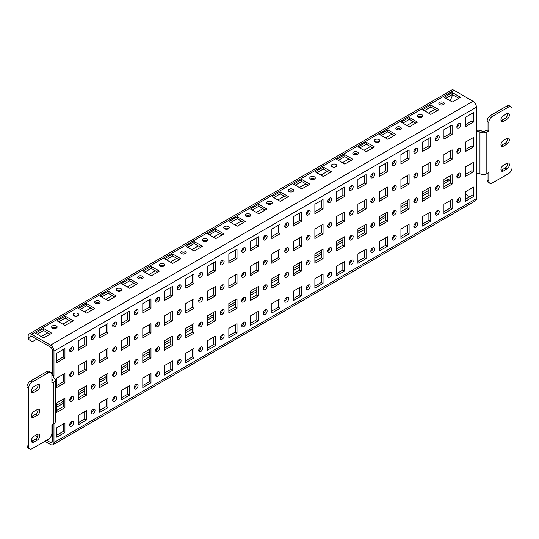 <?xml version="1.0" encoding="UTF-8"?>
<svg xmlns="http://www.w3.org/2000/svg" width="539" height="539" viewBox="0 0 539 539"><rect width="100%" height="100%" fill="white"/><g stroke="black" fill="none" stroke-linecap="round" stroke-linejoin="round"><path stroke-width="0.81" d="M52.249 425.365A2.735 1.583 180 0 1 51.899 425.042M443.516 102.37A2.735 1.583 0 0 0 440.531 102.026A2.735 1.583 0 0 0 438.847 103.481A2.735 1.583 0 0 0 439.649 104.6A2.735 1.583 0 0 0 442.627 104.943A2.735 1.583 0 0 0 444.318 103.481A2.735 1.583 0 0 0 443.516 102.37M439.453 104.478A2.735 1.583 180 0 1 443.516 104.35A2.735 1.583 180 0 1 443.712 104.478M422.01 114.787A2.735 1.583 0 0 0 419.025 114.443A2.735 1.583 0 0 0 417.334 115.905A2.735 1.583 0 0 0 418.136 117.024A2.735 1.583 0 0 0 421.121 117.361A2.735 1.583 0 0 0 422.812 115.905A2.735 1.583 0 0 0 422.01 114.787M417.941 116.896A2.735 1.583 180 0 1 422.01 116.774A2.735 1.583 180 0 1 422.199 116.896M400.497 127.204A2.735 1.583 0 0 0 397.512 126.86A2.735 1.583 0 0 0 395.821 128.322A2.735 1.583 0 0 0 396.623 129.441A2.735 1.583 0 0 0 399.608 129.784A2.735 1.583 0 0 0 401.299 128.322A2.735 1.583 0 0 0 400.497 127.204M396.434 129.313A2.735 1.583 180 0 1 400.497 129.192A2.735 1.583 180 0 1 400.693 129.313M378.984 139.621A2.735 1.583 0 0 0 376.006 139.278A2.735 1.583 0 0 0 374.315 140.74A2.735 1.583 0 0 0 375.117 141.858A2.735 1.583 0 0 0 378.102 142.202A2.735 1.583 0 0 0 379.786 140.74A2.735 1.583 0 0 0 378.984 139.621M374.922 141.737A2.735 1.583 180 0 1 378.984 141.609A2.735 1.583 180 0 1 379.18 141.737M357.478 152.045A2.735 1.583 0 0 0 354.494 151.702A2.735 1.583 0 0 0 352.802 153.157A2.735 1.583 0 0 0 353.604 154.275A2.735 1.583 0 0 0 356.589 154.619A2.735 1.583 0 0 0 358.28 153.157A2.735 1.583 0 0 0 357.478 152.045M353.409 154.154A2.735 1.583 180 0 1 357.478 154.026A2.735 1.583 180 0 1 357.674 154.154M335.965 164.462A2.735 1.583 0 0 0 332.981 164.119A2.735 1.583 0 0 0 331.296 165.581A2.735 1.583 0 0 0 332.098 166.699A2.735 1.583 0 0 0 335.076 167.036A2.735 1.583 0 0 0 336.767 165.581A2.735 1.583 0 0 0 335.965 164.462M331.903 166.571A2.735 1.583 180 0 1 335.965 166.45A2.735 1.583 180 0 1 336.161 166.571M314.459 176.88A2.735 1.583 0 0 0 311.475 176.536A2.735 1.583 0 0 0 309.784 177.998A2.735 1.583 0 0 0 310.585 179.116A2.735 1.583 0 0 0 313.57 179.46A2.735 1.583 0 0 0 315.261 177.998A2.735 1.583 0 0 0 314.459 176.88M310.39 178.988A2.735 1.583 180 0 1 314.459 178.867A2.735 1.583 180 0 1 314.648 178.988M292.947 189.297A2.735 1.583 0 0 0 289.962 188.953A2.735 1.583 0 0 0 288.271 190.415A2.735 1.583 0 0 0 289.072 191.534A2.735 1.583 0 0 0 292.057 191.877A2.735 1.583 0 0 0 293.748 190.415A2.735 1.583 0 0 0 292.947 189.297M288.884 191.412A2.735 1.583 180 0 1 292.947 191.284A2.735 1.583 180 0 1 293.142 191.412M271.434 201.714A2.735 1.583 0 0 0 268.449 201.377A2.735 1.583 0 0 0 266.765 202.832A2.735 1.583 0 0 0 267.566 203.951A2.735 1.583 0 0 0 270.551 204.294A2.735 1.583 0 0 0 272.235 202.832A2.735 1.583 0 0 0 271.434 201.714M267.371 203.83A2.735 1.583 180 0 1 271.434 203.702A2.735 1.583 180 0 1 271.629 203.83M56.332 325.906A2.735 1.583 0 0 0 53.348 325.563A2.735 1.583 0 0 0 51.656 327.025A2.735 1.583 0 0 0 52.458 328.143A2.735 1.583 0 0 0 55.443 328.487A2.735 1.583 0 0 0 57.134 327.025A2.735 1.583 0 0 0 56.332 325.906M52.27 328.015A2.735 1.583 180 0 1 56.332 327.894A2.735 1.583 180 0 1 56.528 328.015M77.845 313.489A2.735 1.583 0 0 0 74.86 313.146A2.735 1.583 0 0 0 73.169 314.608A2.735 1.583 0 0 0 73.971 315.719A2.735 1.583 0 0 0 76.956 316.063A2.735 1.583 0 0 0 78.647 314.608A2.735 1.583 0 0 0 77.845 313.489M73.776 315.598A2.735 1.583 180 0 1 77.845 315.477A2.735 1.583 180 0 1 78.034 315.598M99.351 301.065A2.735 1.583 0 0 0 96.373 300.728A2.735 1.583 0 0 0 94.682 302.184A2.735 1.583 0 0 0 95.484 303.302A2.735 1.583 0 0 0 98.469 303.646A2.735 1.583 0 0 0 100.153 302.184A2.735 1.583 0 0 0 99.351 301.065M95.288 303.181A2.735 1.583 180 0 1 99.351 303.053A2.735 1.583 180 0 1 99.547 303.181M120.864 288.648A2.735 1.583 0 0 0 117.879 288.304A2.735 1.583 0 0 0 116.188 289.766A2.735 1.583 0 0 0 116.99 290.885A2.735 1.583 0 0 0 119.975 291.228A2.735 1.583 0 0 0 121.666 289.766A2.735 1.583 0 0 0 120.864 288.648M116.801 290.764A2.735 1.583 180 0 1 120.864 290.636A2.735 1.583 180 0 1 121.059 290.764M142.377 276.231A2.735 1.583 0 0 0 139.392 275.887A2.735 1.583 0 0 0 137.701 277.349A2.735 1.583 0 0 0 138.503 278.468A2.735 1.583 0 0 0 141.487 278.811A2.735 1.583 0 0 0 143.179 277.349A2.735 1.583 0 0 0 142.377 276.231M138.307 278.34A2.735 1.583 180 0 1 142.377 278.218A2.735 1.583 180 0 1 142.565 278.34M163.883 263.814A2.735 1.583 0 0 0 160.898 263.47A2.735 1.583 0 0 0 159.214 264.932A2.735 1.583 0 0 0 160.016 266.044A2.735 1.583 0 0 0 162.994 266.387A2.735 1.583 0 0 0 164.685 264.932A2.735 1.583 0 0 0 163.883 263.814M159.82 265.922A2.735 1.583 180 0 1 163.883 265.801A2.735 1.583 180 0 1 164.078 265.922M185.396 251.39A2.735 1.583 0 0 0 182.411 251.053A2.735 1.583 0 0 0 180.72 252.508A2.735 1.583 0 0 0 181.522 253.626A2.735 1.583 0 0 0 184.506 253.97A2.735 1.583 0 0 0 186.198 252.508A2.735 1.583 0 0 0 185.396 251.39M181.326 253.505A2.735 1.583 180 0 1 185.396 253.377A2.735 1.583 180 0 1 185.591 253.505M206.902 238.972A2.735 1.583 0 0 0 203.924 238.629A2.735 1.583 0 0 0 202.233 240.091A2.735 1.583 0 0 0 203.035 241.209A2.735 1.583 0 0 0 206.019 241.553A2.735 1.583 0 0 0 207.704 240.091A2.735 1.583 0 0 0 206.902 238.972M202.839 241.088A2.735 1.583 180 0 1 206.902 240.96A2.735 1.583 180 0 1 207.097 241.088M228.415 226.555A2.735 1.583 0 0 0 225.43 226.212A2.735 1.583 0 0 0 223.739 227.674A2.735 1.583 0 0 0 224.541 228.792A2.735 1.583 0 0 0 227.525 229.136A2.735 1.583 0 0 0 229.216 227.674A2.735 1.583 0 0 0 228.415 226.555M224.352 228.664A2.735 1.583 180 0 1 228.415 228.543A2.735 1.583 180 0 1 228.61 228.664M249.928 214.138A2.735 1.583 0 0 0 246.943 213.794A2.735 1.583 0 0 0 245.252 215.256A2.735 1.583 0 0 0 246.053 216.375A2.735 1.583 0 0 0 249.038 216.712A2.735 1.583 0 0 0 250.729 215.256A2.735 1.583 0 0 0 249.928 214.138M245.858 216.247A2.735 1.583 180 0 1 249.928 216.126A2.735 1.583 180 0 1 250.116 216.247M458.79 128.073A2.735 1.583 120 0 0 460.582 125.661A2.735 1.583 120 0 0 460.158 123.465A2.735 1.583 120 0 0 458.79 123.606A2.735 1.583 120 0 0 457.005 126.018A2.735 1.583 120 0 0 457.422 128.208A2.735 1.583 120 0 0 458.79 128.073M458.992 123.498A2.735 1.583 -60 0 1 457.072 127.083A2.735 1.583 -60 0 1 456.863 127.184M437.277 140.49A2.735 1.583 120 0 0 439.069 138.078A2.735 1.583 120 0 0 438.652 135.889A2.735 1.583 120 0 0 437.277 136.023A2.735 1.583 120 0 0 435.492 138.435A2.735 1.583 120 0 0 435.91 140.625A2.735 1.583 120 0 0 437.277 140.49M437.486 135.916A2.735 1.583 -60 0 1 435.559 139.5A2.735 1.583 -60 0 1 435.357 139.608M415.771 152.914A2.735 1.583 120 0 0 417.557 150.496A2.735 1.583 120 0 0 417.139 148.306A2.735 1.583 120 0 0 415.771 148.441A2.735 1.583 120 0 0 413.979 150.853A2.735 1.583 120 0 0 414.403 153.049A2.735 1.583 120 0 0 415.771 152.914M415.973 148.333A2.735 1.583 -60 0 1 414.046 151.917A2.735 1.583 -60 0 1 413.844 152.025M394.258 165.332A2.735 1.583 120 0 0 396.05 162.919A2.735 1.583 120 0 0 395.626 160.723A2.735 1.583 120 0 0 394.258 160.858A2.735 1.583 120 0 0 392.473 163.27A2.735 1.583 120 0 0 392.891 165.466A2.735 1.583 120 0 0 394.258 165.332M394.467 160.757A2.735 1.583 -60 0 1 392.54 164.334A2.735 1.583 -60 0 1 392.331 164.442M372.752 177.749A2.735 1.583 120 0 0 374.538 175.337A2.735 1.583 120 0 0 374.12 173.14A2.735 1.583 120 0 0 372.752 173.275A2.735 1.583 120 0 0 370.96 175.694A2.735 1.583 120 0 0 371.378 177.883A2.735 1.583 120 0 0 372.752 177.749M372.954 173.174A2.735 1.583 -60 0 1 371.027 176.758A2.735 1.583 -60 0 1 370.825 176.859M351.239 190.166A2.735 1.583 120 0 0 353.025 187.754A2.735 1.583 120 0 0 352.607 185.564A2.735 1.583 120 0 0 351.239 185.699A2.735 1.583 120 0 0 349.447 188.111A2.735 1.583 120 0 0 349.872 190.301A2.735 1.583 120 0 0 351.239 190.166M351.441 185.591A2.735 1.583 -60 0 1 349.521 189.176A2.735 1.583 -60 0 1 349.312 189.277M329.727 202.59A2.735 1.583 120 0 0 331.519 200.171A2.735 1.583 120 0 0 331.101 197.981A2.735 1.583 120 0 0 329.727 198.116A2.735 1.583 120 0 0 327.941 200.528A2.735 1.583 120 0 0 328.359 202.725A2.735 1.583 120 0 0 329.727 202.59M329.935 198.008A2.735 1.583 -60 0 1 328.008 201.593A2.735 1.583 -60 0 1 327.806 201.701M308.22 215.007A2.735 1.583 120 0 0 310.006 212.595A2.735 1.583 120 0 0 309.588 210.399A2.735 1.583 120 0 0 308.22 210.533A2.735 1.583 120 0 0 306.428 212.945A2.735 1.583 120 0 0 306.853 215.142A2.735 1.583 120 0 0 308.22 215.007M308.423 210.432A2.735 1.583 -60 0 1 306.496 214.01A2.735 1.583 -60 0 1 306.293 214.118M286.708 227.424A2.735 1.583 120 0 0 288.5 225.012A2.735 1.583 120 0 0 288.075 222.816A2.735 1.583 120 0 0 286.708 222.951A2.735 1.583 120 0 0 284.922 225.369A2.735 1.583 120 0 0 285.34 227.559A2.735 1.583 120 0 0 286.708 227.424M286.91 222.85A2.735 1.583 -60 0 1 284.99 226.434A2.735 1.583 -60 0 1 284.781 226.535M71.606 351.61A2.735 1.583 120 0 0 73.392 349.198A2.735 1.583 120 0 0 72.974 347.008A2.735 1.583 120 0 0 71.606 347.143A2.735 1.583 120 0 0 69.814 349.555A2.735 1.583 120 0 0 70.238 351.751A2.735 1.583 120 0 0 71.606 351.61M71.808 347.035A2.735 1.583 -60 0 1 69.881 350.619A2.735 1.583 -60 0 1 69.679 350.727M93.119 339.193A2.735 1.583 120 0 0 94.904 336.781A2.735 1.583 120 0 0 94.487 334.591A2.735 1.583 120 0 0 93.119 334.726A2.735 1.583 120 0 0 91.327 337.138A2.735 1.583 120 0 0 91.745 339.327A2.735 1.583 120 0 0 93.119 339.193M93.321 334.618A2.735 1.583 -60 0 1 91.394 338.202A2.735 1.583 -60 0 1 91.192 338.303M114.625 326.775A2.735 1.583 120 0 0 116.417 324.363A2.735 1.583 120 0 0 115.993 322.167A2.735 1.583 120 0 0 114.625 322.302A2.735 1.583 120 0 0 112.84 324.714A2.735 1.583 120 0 0 113.257 326.91A2.735 1.583 120 0 0 114.625 326.775M114.827 322.201A2.735 1.583 -60 0 1 112.907 325.785A2.735 1.583 -60 0 1 112.698 325.886M136.138 314.358A2.735 1.583 120 0 0 137.923 311.946A2.735 1.583 120 0 0 137.506 309.75A2.735 1.583 120 0 0 136.138 309.885A2.735 1.583 120 0 0 134.346 312.297A2.735 1.583 120 0 0 134.77 314.493A2.735 1.583 120 0 0 136.138 314.358M136.34 309.784A2.735 1.583 -60 0 1 134.413 313.361A2.735 1.583 -60 0 1 134.211 313.469M157.644 301.934A2.735 1.583 120 0 0 159.436 299.522A2.735 1.583 120 0 0 159.018 297.333A2.735 1.583 120 0 0 157.644 297.467A2.735 1.583 120 0 0 155.859 299.879A2.735 1.583 120 0 0 156.276 302.076A2.735 1.583 120 0 0 157.644 301.934M157.853 297.36A2.735 1.583 -60 0 1 155.926 300.944A2.735 1.583 -60 0 1 155.724 301.052M179.157 289.517A2.735 1.583 120 0 0 180.942 287.105A2.735 1.583 120 0 0 180.525 284.915A2.735 1.583 120 0 0 179.157 285.05A2.735 1.583 120 0 0 177.371 287.462A2.735 1.583 120 0 0 177.789 289.652A2.735 1.583 120 0 0 179.157 289.517M179.359 284.942A2.735 1.583 -60 0 1 177.439 288.527A2.735 1.583 -60 0 1 177.23 288.628M200.67 277.1A2.735 1.583 120 0 0 202.455 274.688A2.735 1.583 120 0 0 202.037 272.491A2.735 1.583 120 0 0 200.67 272.626A2.735 1.583 120 0 0 198.878 275.045A2.735 1.583 120 0 0 199.295 277.235A2.735 1.583 120 0 0 200.67 277.1M200.872 272.525A2.735 1.583 -60 0 1 198.945 276.109A2.735 1.583 -60 0 1 198.743 276.211M222.176 264.683A2.735 1.583 120 0 0 223.968 262.271A2.735 1.583 120 0 0 223.544 260.074A2.735 1.583 120 0 0 222.176 260.209A2.735 1.583 120 0 0 220.39 262.621A2.735 1.583 120 0 0 220.808 264.817A2.735 1.583 120 0 0 222.176 264.683M222.385 260.108A2.735 1.583 -60 0 1 220.458 263.686A2.735 1.583 -60 0 1 220.256 263.793M243.689 252.265A2.735 1.583 120 0 0 245.474 249.847A2.735 1.583 120 0 0 245.056 247.657A2.735 1.583 120 0 0 243.689 247.792A2.735 1.583 120 0 0 241.896 250.204A2.735 1.583 120 0 0 242.321 252.4A2.735 1.583 120 0 0 243.689 252.265M243.891 247.684A2.735 1.583 -60 0 1 241.964 251.268A2.735 1.583 -60 0 1 241.762 251.376M458.79 152.914A2.735 1.583 120 0 0 460.582 150.502A2.735 1.583 120 0 0 460.158 148.306A2.735 1.583 120 0 0 458.79 148.441A2.735 1.583 120 0 0 457.005 150.853A2.735 1.583 120 0 0 457.422 153.049A2.735 1.583 120 0 0 458.79 152.914M458.992 148.333A2.735 1.583 -60 0 1 457.072 151.917A2.735 1.583 -60 0 1 456.863 152.025M437.277 165.332A2.735 1.583 120 0 0 439.069 162.919A2.735 1.583 120 0 0 438.652 160.723A2.735 1.583 120 0 0 437.277 160.858A2.735 1.583 120 0 0 435.492 163.27A2.735 1.583 120 0 0 435.91 165.466A2.735 1.583 120 0 0 437.277 165.332M437.486 160.757A2.735 1.583 -60 0 1 435.559 164.334A2.735 1.583 -60 0 1 435.357 164.442M415.771 177.749A2.735 1.583 120 0 0 417.557 175.337A2.735 1.583 120 0 0 417.139 173.14A2.735 1.583 120 0 0 415.771 173.282A2.735 1.583 120 0 0 413.979 175.694A2.735 1.583 120 0 0 414.403 177.883A2.735 1.583 120 0 0 415.771 177.749M415.973 173.174A2.735 1.583 -60 0 1 414.046 176.758A2.735 1.583 -60 0 1 413.844 176.859M394.258 190.166A2.735 1.583 120 0 0 396.05 187.754A2.735 1.583 120 0 0 395.626 185.564A2.735 1.583 120 0 0 394.258 185.699A2.735 1.583 120 0 0 392.473 188.111A2.735 1.583 120 0 0 392.891 190.301A2.735 1.583 120 0 0 394.258 190.166M394.467 185.591A2.735 1.583 -60 0 1 392.54 189.176A2.735 1.583 -60 0 1 392.331 189.283M372.752 202.59A2.735 1.583 120 0 0 374.538 200.178A2.735 1.583 120 0 0 374.12 197.981A2.735 1.583 120 0 0 372.752 198.116A2.735 1.583 120 0 0 370.96 200.528A2.735 1.583 120 0 0 371.378 202.725A2.735 1.583 120 0 0 372.752 202.59M372.954 198.008A2.735 1.583 -60 0 1 371.027 201.593A2.735 1.583 -60 0 1 370.825 201.701M351.239 215.007A2.735 1.583 120 0 0 353.025 212.595A2.735 1.583 120 0 0 352.607 210.399A2.735 1.583 120 0 0 351.239 210.533A2.735 1.583 120 0 0 349.447 212.945A2.735 1.583 120 0 0 349.872 215.142A2.735 1.583 120 0 0 351.239 215.007M351.441 210.432A2.735 1.583 -60 0 1 349.521 214.01A2.735 1.583 -60 0 1 349.312 214.118M329.727 227.424A2.735 1.583 120 0 0 331.519 225.012A2.735 1.583 120 0 0 331.101 222.816A2.735 1.583 120 0 0 329.727 222.957A2.735 1.583 120 0 0 327.941 225.369A2.735 1.583 120 0 0 328.359 227.559A2.735 1.583 120 0 0 329.727 227.424M329.935 222.85A2.735 1.583 -60 0 1 328.008 226.434A2.735 1.583 -60 0 1 327.806 226.535M308.22 239.842A2.735 1.583 120 0 0 310.006 237.429A2.735 1.583 120 0 0 309.588 235.24A2.735 1.583 120 0 0 308.22 235.375A2.735 1.583 120 0 0 306.428 237.787A2.735 1.583 120 0 0 306.853 239.976A2.735 1.583 120 0 0 308.22 239.842M308.423 235.267A2.735 1.583 -60 0 1 306.496 238.851A2.735 1.583 -60 0 1 306.293 238.959M286.708 252.265A2.735 1.583 120 0 0 288.5 249.847A2.735 1.583 120 0 0 288.075 247.657A2.735 1.583 120 0 0 286.708 247.792A2.735 1.583 120 0 0 284.922 250.204A2.735 1.583 120 0 0 285.34 252.4A2.735 1.583 120 0 0 286.708 252.265M286.91 247.684A2.735 1.583 -60 0 1 284.99 251.268A2.735 1.583 -60 0 1 284.781 251.376M71.606 376.451A2.735 1.583 120 0 0 73.392 374.039A2.735 1.583 120 0 0 72.974 371.843A2.735 1.583 120 0 0 71.606 371.977A2.735 1.583 120 0 0 69.814 374.396A2.735 1.583 120 0 0 70.238 376.586A2.735 1.583 120 0 0 71.606 376.451M71.808 371.876A2.735 1.583 -60 0 1 69.881 375.461A2.735 1.583 -60 0 1 69.679 375.562M93.119 364.034A2.735 1.583 120 0 0 94.904 361.622A2.735 1.583 120 0 0 94.487 359.425A2.735 1.583 120 0 0 93.119 359.56A2.735 1.583 120 0 0 91.327 361.972A2.735 1.583 120 0 0 91.745 364.169A2.735 1.583 120 0 0 93.119 364.034M93.321 359.459A2.735 1.583 -60 0 1 91.394 363.037A2.735 1.583 -60 0 1 91.192 363.145M114.625 351.617A2.735 1.583 120 0 0 116.417 349.198A2.735 1.583 120 0 0 115.993 347.008A2.735 1.583 120 0 0 114.625 347.143A2.735 1.583 120 0 0 112.84 349.555A2.735 1.583 120 0 0 113.257 351.751A2.735 1.583 120 0 0 114.625 351.617M114.827 347.035A2.735 1.583 -60 0 1 112.907 350.619A2.735 1.583 -60 0 1 112.698 350.727M136.138 339.193A2.735 1.583 120 0 0 137.923 336.781A2.735 1.583 120 0 0 137.506 334.591A2.735 1.583 120 0 0 136.138 334.726A2.735 1.583 120 0 0 134.346 337.138A2.735 1.583 120 0 0 134.77 339.327A2.735 1.583 120 0 0 136.138 339.193M136.34 334.618A2.735 1.583 -60 0 1 134.413 338.202A2.735 1.583 -60 0 1 134.211 338.303M157.644 326.775A2.735 1.583 120 0 0 159.436 324.363A2.735 1.583 120 0 0 159.018 322.167A2.735 1.583 120 0 0 157.644 322.302A2.735 1.583 120 0 0 155.859 324.721A2.735 1.583 120 0 0 156.276 326.91A2.735 1.583 120 0 0 157.644 326.775M157.853 322.201A2.735 1.583 -60 0 1 155.926 325.785A2.735 1.583 -60 0 1 155.724 325.886M179.157 314.358A2.735 1.583 120 0 0 180.942 311.946A2.735 1.583 120 0 0 180.525 309.75A2.735 1.583 120 0 0 179.157 309.885A2.735 1.583 120 0 0 177.371 312.297A2.735 1.583 120 0 0 177.789 314.493A2.735 1.583 120 0 0 179.157 314.358M179.359 309.784A2.735 1.583 -60 0 1 177.439 313.361A2.735 1.583 -60 0 1 177.23 313.469M200.67 301.941A2.735 1.583 120 0 0 202.455 299.522A2.735 1.583 120 0 0 202.037 297.333A2.735 1.583 120 0 0 200.67 297.467A2.735 1.583 120 0 0 198.878 299.879A2.735 1.583 120 0 0 199.295 302.076A2.735 1.583 120 0 0 200.67 301.941M200.872 297.36A2.735 1.583 -60 0 1 198.945 300.944A2.735 1.583 -60 0 1 198.743 301.052M222.176 289.517A2.735 1.583 120 0 0 223.968 287.105A2.735 1.583 120 0 0 223.544 284.915A2.735 1.583 120 0 0 222.176 285.05A2.735 1.583 120 0 0 220.39 287.462A2.735 1.583 120 0 0 220.808 289.652A2.735 1.583 120 0 0 222.176 289.517M222.385 284.942A2.735 1.583 -60 0 1 220.458 288.527A2.735 1.583 -60 0 1 220.256 288.628M243.689 277.1A2.735 1.583 120 0 0 245.474 274.688A2.735 1.583 120 0 0 245.056 272.491A2.735 1.583 120 0 0 243.689 272.626A2.735 1.583 120 0 0 241.896 275.045A2.735 1.583 120 0 0 242.321 277.235A2.735 1.583 120 0 0 243.689 277.1M243.891 272.525A2.735 1.583 -60 0 1 241.964 276.109A2.735 1.583 -60 0 1 241.762 276.211M458.79 177.749A2.735 1.583 120 0 0 460.582 175.337A2.735 1.583 120 0 0 460.158 173.14A2.735 1.583 120 0 0 458.79 173.282A2.735 1.583 120 0 0 457.005 175.694A2.735 1.583 120 0 0 457.422 177.883A2.735 1.583 120 0 0 458.79 177.749M458.992 173.174A2.735 1.583 -60 0 1 457.072 176.758A2.735 1.583 -60 0 1 456.863 176.859M437.277 190.166A2.735 1.583 120 0 0 439.069 187.754A2.735 1.583 120 0 0 438.652 185.564A2.735 1.583 120 0 0 437.277 185.699A2.735 1.583 120 0 0 435.492 188.111A2.735 1.583 120 0 0 435.91 190.307A2.735 1.583 120 0 0 437.277 190.166M437.486 185.591A2.735 1.583 -60 0 1 435.559 189.176A2.735 1.583 -60 0 1 435.357 189.283M415.771 202.59A2.735 1.583 120 0 0 417.557 200.178A2.735 1.583 120 0 0 417.139 197.981A2.735 1.583 120 0 0 415.771 198.116A2.735 1.583 120 0 0 413.979 200.528A2.735 1.583 120 0 0 414.403 202.725A2.735 1.583 120 0 0 415.771 202.59M415.973 198.008A2.735 1.583 -60 0 1 414.046 201.593A2.735 1.583 -60 0 1 413.844 201.701M394.258 215.007A2.735 1.583 120 0 0 396.05 212.595A2.735 1.583 120 0 0 395.626 210.399A2.735 1.583 120 0 0 394.258 210.533A2.735 1.583 120 0 0 392.473 212.945A2.735 1.583 120 0 0 392.891 215.142A2.735 1.583 120 0 0 394.258 215.007M394.467 210.432A2.735 1.583 -60 0 1 392.54 214.01A2.735 1.583 -60 0 1 392.331 214.118M372.752 227.424A2.735 1.583 120 0 0 374.538 225.012A2.735 1.583 120 0 0 374.12 222.816A2.735 1.583 120 0 0 372.752 222.957A2.735 1.583 120 0 0 370.96 225.369A2.735 1.583 120 0 0 371.378 227.559A2.735 1.583 120 0 0 372.752 227.424M372.954 222.85A2.735 1.583 -60 0 1 371.027 226.434A2.735 1.583 -60 0 1 370.825 226.535M351.239 239.842A2.735 1.583 120 0 0 353.025 237.429A2.735 1.583 120 0 0 352.607 235.24A2.735 1.583 120 0 0 351.239 235.375A2.735 1.583 120 0 0 349.447 237.787A2.735 1.583 120 0 0 349.872 239.983A2.735 1.583 120 0 0 351.239 239.842M351.441 235.267A2.735 1.583 -60 0 1 349.521 238.851A2.735 1.583 -60 0 1 349.312 238.959M329.727 252.265A2.735 1.583 120 0 0 331.519 249.853A2.735 1.583 120 0 0 331.101 247.657A2.735 1.583 120 0 0 329.727 247.792A2.735 1.583 120 0 0 327.941 250.204A2.735 1.583 120 0 0 328.359 252.4A2.735 1.583 120 0 0 329.727 252.265M329.935 247.684A2.735 1.583 -60 0 1 328.008 251.268A2.735 1.583 -60 0 1 327.806 251.376M308.22 264.683A2.735 1.583 120 0 0 310.006 262.271A2.735 1.583 120 0 0 309.588 260.074A2.735 1.583 120 0 0 308.22 260.209A2.735 1.583 120 0 0 306.428 262.621A2.735 1.583 120 0 0 306.853 264.817A2.735 1.583 120 0 0 308.22 264.683M308.423 260.108A2.735 1.583 -60 0 1 306.496 263.686A2.735 1.583 -60 0 1 306.293 263.793M286.708 277.1A2.735 1.583 120 0 0 288.5 274.688A2.735 1.583 120 0 0 288.075 272.491A2.735 1.583 120 0 0 286.708 272.633A2.735 1.583 120 0 0 284.922 275.045A2.735 1.583 120 0 0 285.34 277.235A2.735 1.583 120 0 0 286.708 277.1M286.91 272.525A2.735 1.583 -60 0 1 284.99 276.109A2.735 1.583 -60 0 1 284.781 276.211M71.606 401.292A2.735 1.583 120 0 0 73.392 398.873A2.735 1.583 120 0 0 72.974 396.684A2.735 1.583 120 0 0 71.606 396.819A2.735 1.583 120 0 0 69.814 399.231A2.735 1.583 120 0 0 70.238 401.427A2.735 1.583 120 0 0 71.606 401.292M71.808 396.711A2.735 1.583 -60 0 1 69.881 400.295A2.735 1.583 -60 0 1 69.679 400.403M93.119 388.868A2.735 1.583 120 0 0 94.904 386.456A2.735 1.583 120 0 0 94.487 384.267A2.735 1.583 120 0 0 93.119 384.401A2.735 1.583 120 0 0 91.327 386.813A2.735 1.583 120 0 0 91.745 389.003A2.735 1.583 120 0 0 93.119 388.868M93.321 384.294A2.735 1.583 -60 0 1 91.394 387.878A2.735 1.583 -60 0 1 91.192 387.979M114.625 376.451A2.735 1.583 120 0 0 116.417 374.039A2.735 1.583 120 0 0 115.993 371.843A2.735 1.583 120 0 0 114.625 371.977A2.735 1.583 120 0 0 112.84 374.396A2.735 1.583 120 0 0 113.257 376.586A2.735 1.583 120 0 0 114.625 376.451M114.827 371.876A2.735 1.583 -60 0 1 112.907 375.461A2.735 1.583 -60 0 1 112.698 375.562M136.138 364.034A2.735 1.583 120 0 0 137.923 361.622A2.735 1.583 120 0 0 137.506 359.425A2.735 1.583 120 0 0 136.138 359.56A2.735 1.583 120 0 0 134.346 361.972A2.735 1.583 120 0 0 134.77 364.169A2.735 1.583 120 0 0 136.138 364.034M136.34 359.459A2.735 1.583 -60 0 1 134.413 363.037A2.735 1.583 -60 0 1 134.211 363.145M157.644 351.617A2.735 1.583 120 0 0 159.436 349.198A2.735 1.583 120 0 0 159.018 347.008A2.735 1.583 120 0 0 157.644 347.143A2.735 1.583 120 0 0 155.859 349.555A2.735 1.583 120 0 0 156.276 351.751A2.735 1.583 120 0 0 157.644 351.617M157.853 347.035A2.735 1.583 -60 0 1 155.926 350.619A2.735 1.583 -60 0 1 155.724 350.727M179.157 339.193A2.735 1.583 120 0 0 180.942 336.781A2.735 1.583 120 0 0 180.525 334.591A2.735 1.583 120 0 0 179.157 334.726A2.735 1.583 120 0 0 177.371 337.138A2.735 1.583 120 0 0 177.789 339.327A2.735 1.583 120 0 0 179.157 339.193M179.359 334.618A2.735 1.583 -60 0 1 177.439 338.202A2.735 1.583 -60 0 1 177.23 338.31M200.67 326.775A2.735 1.583 120 0 0 202.455 324.363A2.735 1.583 120 0 0 202.037 322.167A2.735 1.583 120 0 0 200.67 322.309A2.735 1.583 120 0 0 198.878 324.721A2.735 1.583 120 0 0 199.295 326.91A2.735 1.583 120 0 0 200.67 326.775M200.872 322.201A2.735 1.583 -60 0 1 198.945 325.785A2.735 1.583 -60 0 1 198.743 325.886M222.176 314.358A2.735 1.583 120 0 0 223.968 311.946A2.735 1.583 120 0 0 223.544 309.75A2.735 1.583 120 0 0 222.176 309.885A2.735 1.583 120 0 0 220.39 312.297A2.735 1.583 120 0 0 220.808 314.493A2.735 1.583 120 0 0 222.176 314.358M222.385 309.784A2.735 1.583 -60 0 1 220.458 313.361A2.735 1.583 -60 0 1 220.256 313.469M243.689 301.941A2.735 1.583 120 0 0 245.474 299.529A2.735 1.583 120 0 0 245.056 297.333A2.735 1.583 120 0 0 243.689 297.467A2.735 1.583 120 0 0 241.896 299.879A2.735 1.583 120 0 0 242.321 302.076A2.735 1.583 120 0 0 243.689 301.941M243.891 297.36A2.735 1.583 -60 0 1 241.964 300.944A2.735 1.583 -60 0 1 241.762 301.052M458.79 202.59A2.735 1.583 120 0 0 460.582 200.178A2.735 1.583 120 0 0 460.158 197.981A2.735 1.583 120 0 0 458.79 198.116A2.735 1.583 120 0 0 457.005 200.528A2.735 1.583 120 0 0 457.422 202.725A2.735 1.583 120 0 0 458.79 202.59M458.992 198.008A2.735 1.583 -60 0 1 457.072 201.593A2.735 1.583 -60 0 1 456.863 201.701M437.277 215.007A2.735 1.583 120 0 0 439.069 212.595A2.735 1.583 120 0 0 438.652 210.399A2.735 1.583 120 0 0 437.277 210.533A2.735 1.583 120 0 0 435.492 212.945A2.735 1.583 120 0 0 435.91 215.142A2.735 1.583 120 0 0 437.277 215.007M437.486 210.432A2.735 1.583 -60 0 1 435.559 214.01A2.735 1.583 -60 0 1 435.357 214.118M415.771 227.424A2.735 1.583 120 0 0 417.557 225.012A2.735 1.583 120 0 0 417.139 222.816A2.735 1.583 120 0 0 415.771 222.957A2.735 1.583 120 0 0 413.979 225.369A2.735 1.583 120 0 0 414.403 227.559A2.735 1.583 120 0 0 415.771 227.424M415.973 222.85A2.735 1.583 -60 0 1 414.046 226.434A2.735 1.583 -60 0 1 413.844 226.535M394.258 239.842A2.735 1.583 120 0 0 396.05 237.429A2.735 1.583 120 0 0 395.626 235.24A2.735 1.583 120 0 0 394.258 235.375A2.735 1.583 120 0 0 392.473 237.787A2.735 1.583 120 0 0 392.891 239.983A2.735 1.583 120 0 0 394.258 239.842M394.467 235.267A2.735 1.583 -60 0 1 392.54 238.851A2.735 1.583 -60 0 1 392.331 238.959M372.752 252.265A2.735 1.583 120 0 0 374.538 249.853A2.735 1.583 120 0 0 374.12 247.657A2.735 1.583 120 0 0 372.752 247.792A2.735 1.583 120 0 0 370.96 250.204A2.735 1.583 120 0 0 371.378 252.4A2.735 1.583 120 0 0 372.752 252.265M372.954 247.684A2.735 1.583 -60 0 1 371.027 251.268A2.735 1.583 -60 0 1 370.825 251.376M351.239 264.683A2.735 1.583 120 0 0 353.025 262.271A2.735 1.583 120 0 0 352.607 260.074A2.735 1.583 120 0 0 351.239 260.209A2.735 1.583 120 0 0 349.447 262.621A2.735 1.583 120 0 0 349.872 264.817A2.735 1.583 120 0 0 351.239 264.683M351.441 260.108A2.735 1.583 -60 0 1 349.521 263.686A2.735 1.583 -60 0 1 349.312 263.793M329.727 277.1A2.735 1.583 120 0 0 331.519 274.688A2.735 1.583 120 0 0 331.101 272.491A2.735 1.583 120 0 0 329.727 272.633A2.735 1.583 120 0 0 327.941 275.045A2.735 1.583 120 0 0 328.359 277.235A2.735 1.583 120 0 0 329.727 277.1M329.935 272.525A2.735 1.583 -60 0 1 328.008 276.109A2.735 1.583 -60 0 1 327.806 276.211M308.22 289.517A2.735 1.583 120 0 0 310.006 287.105A2.735 1.583 120 0 0 309.588 284.915A2.735 1.583 120 0 0 308.22 285.05A2.735 1.583 120 0 0 306.428 287.462A2.735 1.583 120 0 0 306.853 289.659A2.735 1.583 120 0 0 308.22 289.517M308.423 284.942A2.735 1.583 -60 0 1 306.496 288.527A2.735 1.583 -60 0 1 306.293 288.634M286.708 301.941A2.735 1.583 120 0 0 288.5 299.529A2.735 1.583 120 0 0 288.075 297.333A2.735 1.583 120 0 0 286.708 297.467A2.735 1.583 120 0 0 284.922 299.879A2.735 1.583 120 0 0 285.34 302.076A2.735 1.583 120 0 0 286.708 301.941M286.91 297.36A2.735 1.583 -60 0 1 284.99 300.944A2.735 1.583 -60 0 1 284.781 301.052M71.606 426.127A2.735 1.583 120 0 0 73.392 423.715A2.735 1.583 120 0 0 72.974 421.518A2.735 1.583 120 0 0 71.606 421.66A2.735 1.583 120 0 0 69.814 424.072A2.735 1.583 120 0 0 70.238 426.261A2.735 1.583 120 0 0 71.606 426.127M71.808 421.552A2.735 1.583 -60 0 1 69.881 425.136A2.735 1.583 -60 0 1 69.679 425.237M93.119 413.709A2.735 1.583 120 0 0 94.904 411.297A2.735 1.583 120 0 0 94.487 409.101A2.735 1.583 120 0 0 93.119 409.236A2.735 1.583 120 0 0 91.327 411.648A2.735 1.583 120 0 0 91.745 413.844A2.735 1.583 120 0 0 93.119 413.709M93.321 409.135A2.735 1.583 -60 0 1 91.394 412.712A2.735 1.583 -60 0 1 91.192 412.82M114.625 401.292A2.735 1.583 120 0 0 116.417 398.88A2.735 1.583 120 0 0 115.993 396.684A2.735 1.583 120 0 0 114.625 396.819A2.735 1.583 120 0 0 112.84 399.231A2.735 1.583 120 0 0 113.257 401.427A2.735 1.583 120 0 0 114.625 401.292M114.827 396.711A2.735 1.583 -60 0 1 112.907 400.295A2.735 1.583 -60 0 1 112.698 400.403M136.138 388.868A2.735 1.583 120 0 0 137.923 386.456A2.735 1.583 120 0 0 137.506 384.267A2.735 1.583 120 0 0 136.138 384.401A2.735 1.583 120 0 0 134.346 386.813A2.735 1.583 120 0 0 134.77 389.003A2.735 1.583 120 0 0 136.138 388.868M136.34 384.294A2.735 1.583 -60 0 1 134.413 387.878A2.735 1.583 -60 0 1 134.211 387.986M157.644 376.451A2.735 1.583 120 0 0 159.436 374.039A2.735 1.583 120 0 0 159.018 371.843A2.735 1.583 120 0 0 157.644 371.984A2.735 1.583 120 0 0 155.859 374.396A2.735 1.583 120 0 0 156.276 376.586A2.735 1.583 120 0 0 157.644 376.451M157.853 371.876A2.735 1.583 -60 0 1 155.926 375.461A2.735 1.583 -60 0 1 155.724 375.562M179.157 364.034A2.735 1.583 120 0 0 180.942 361.622A2.735 1.583 120 0 0 180.525 359.425A2.735 1.583 120 0 0 179.157 359.56A2.735 1.583 120 0 0 177.371 361.972A2.735 1.583 120 0 0 177.789 364.169A2.735 1.583 120 0 0 179.157 364.034M179.359 359.459A2.735 1.583 -60 0 1 177.439 363.037A2.735 1.583 -60 0 1 177.23 363.145M200.67 351.617A2.735 1.583 120 0 0 202.455 349.205A2.735 1.583 120 0 0 202.037 347.008A2.735 1.583 120 0 0 200.67 347.143A2.735 1.583 120 0 0 198.878 349.555A2.735 1.583 120 0 0 199.295 351.751A2.735 1.583 120 0 0 200.67 351.617M200.872 347.035A2.735 1.583 -60 0 1 198.945 350.619A2.735 1.583 -60 0 1 198.743 350.727M222.176 339.193A2.735 1.583 120 0 0 223.968 336.781A2.735 1.583 120 0 0 223.544 334.591A2.735 1.583 120 0 0 222.176 334.726A2.735 1.583 120 0 0 220.39 337.138A2.735 1.583 120 0 0 220.808 339.334A2.735 1.583 120 0 0 222.176 339.193M222.385 334.618A2.735 1.583 -60 0 1 220.458 338.202A2.735 1.583 -60 0 1 220.256 338.31M243.689 326.775A2.735 1.583 120 0 0 245.474 324.363A2.735 1.583 120 0 0 245.056 322.167A2.735 1.583 120 0 0 243.689 322.309A2.735 1.583 120 0 0 241.896 324.721A2.735 1.583 120 0 0 242.321 326.91A2.735 1.583 120 0 0 243.689 326.775M243.891 322.201A2.735 1.583 -60 0 1 241.964 325.785A2.735 1.583 -60 0 1 241.762 325.886M265.195 314.358A2.735 1.583 120 0 0 266.987 311.946A2.735 1.583 120 0 0 266.569 309.75A2.735 1.583 120 0 0 265.195 309.885A2.735 1.583 120 0 0 263.409 312.297A2.735 1.583 120 0 0 263.827 314.493A2.735 1.583 120 0 0 265.195 314.358M265.404 309.784A2.735 1.583 -60 0 1 263.477 313.361A2.735 1.583 -60 0 1 263.275 313.469M265.195 239.842A2.735 1.583 120 0 0 266.987 237.429A2.735 1.583 120 0 0 266.569 235.24A2.735 1.583 120 0 0 265.195 235.375A2.735 1.583 120 0 0 263.409 237.787A2.735 1.583 120 0 0 263.827 239.976A2.735 1.583 120 0 0 265.195 239.842M265.404 235.267A2.735 1.583 -60 0 1 263.477 238.851A2.735 1.583 -60 0 1 263.275 238.952M265.195 264.683A2.735 1.583 120 0 0 266.987 262.271A2.735 1.583 120 0 0 266.569 260.074A2.735 1.583 120 0 0 265.195 260.209A2.735 1.583 120 0 0 263.409 262.621A2.735 1.583 120 0 0 263.827 264.817A2.735 1.583 120 0 0 265.195 264.683M265.404 260.108A2.735 1.583 -60 0 1 263.477 263.686A2.735 1.583 -60 0 1 263.275 263.793M265.195 289.517A2.735 1.583 120 0 0 266.987 287.105A2.735 1.583 120 0 0 266.569 284.915A2.735 1.583 120 0 0 265.195 285.05A2.735 1.583 120 0 0 263.409 287.462A2.735 1.583 120 0 0 263.827 289.652A2.735 1.583 120 0 0 265.195 289.517M265.404 284.942A2.735 1.583 -60 0 1 263.477 288.527A2.735 1.583 -60 0 1 263.275 288.634M293.378 241.459L293.378 250.898L301.55 246.175L301.55 236.742L293.378 241.459M293.378 216.617L293.378 226.057L301.55 221.34L301.55 211.901L293.378 216.617M301.55 295.85L301.55 286.418L293.378 291.134L293.378 300.573L301.55 295.85L299.832 294.86L293.378 298.586M323.063 258.599L323.063 249.159L314.884 253.876L314.884 263.315L323.063 258.599L321.338 257.602L314.884 261.327M64.936 407.625L64.936 398.186L56.763 402.902L56.763 412.342L64.936 407.625L63.218 406.628L56.763 410.354M78.276 365.644L78.276 375.083L86.449 370.367L86.449 360.928L78.276 365.644M78.276 340.81L78.276 350.249L86.449 345.526L86.449 336.087L78.276 340.81M86.449 420.043L86.449 410.603L78.276 415.32L78.276 424.759L86.449 420.043L84.724 419.046L78.276 422.771M301.55 271.016L301.55 261.577L293.378 266.293L293.378 275.732L301.55 271.016L299.832 270.019L293.378 273.745M56.763 378.068L56.763 387.501L64.936 382.784L64.936 373.345L56.763 378.068M56.763 353.227L56.763 362.666L64.936 357.95L64.936 348.511L56.763 353.227M64.936 432.46L64.936 423.021L56.763 427.744L56.763 437.183L64.936 432.46L63.218 431.469L56.763 435.195M387.588 221.34L387.588 211.901L379.416 216.624L379.416 226.057L387.588 221.34L385.87 220.343L379.416 224.069M357.909 204.2L357.909 213.639L366.082 208.923L366.082 199.484L357.909 204.2M357.909 179.366L357.909 188.805L366.082 184.082L366.082 174.643L357.909 179.366M366.082 258.599L366.082 249.159L357.909 253.876L357.909 263.315L366.082 258.599L364.357 257.602L357.909 261.327M409.101 208.923L409.101 199.484L400.928 204.2L400.928 213.639L409.101 208.923L407.383 207.926L400.928 211.652M379.416 191.783L379.416 201.222L387.588 196.499L387.588 187.067L379.416 191.783M379.416 166.942L379.416 176.381L387.588 171.665L387.588 162.226L379.416 166.942M387.588 246.175L387.588 236.742L379.416 241.459L379.416 250.898L387.588 246.175L385.87 245.184L379.416 248.91M344.569 246.175L344.569 236.742L336.397 241.459L336.397 250.898L344.569 246.175L342.851 245.184L336.397 248.91M314.884 229.041L314.884 238.481L323.063 233.758L323.063 224.318L314.884 229.041M314.884 204.2L314.884 213.639L323.063 208.923L323.063 199.484L314.884 204.2M323.063 283.433L323.063 273.994L314.884 278.717L314.884 288.156L323.063 283.433L321.338 282.443L314.884 286.169M366.082 233.758L366.082 224.318L357.909 229.041L357.909 238.481L366.082 233.758L364.357 232.767L357.909 236.493M336.397 216.617L336.397 226.057L344.569 221.34L344.569 211.901L336.397 216.617M336.397 191.783L336.397 201.222L344.569 196.499L344.569 187.06L336.397 191.783M344.569 271.016L344.569 261.577L336.397 266.3L336.397 275.732L344.569 271.016L342.851 270.026L336.397 273.745M194 333.109L194 323.669L185.827 328.392L185.827 337.832L194 333.109L192.275 332.118L185.827 335.844M207.333 291.134L207.333 300.573L215.512 295.85L215.512 286.411L207.333 291.134M207.333 266.293L207.333 275.732L215.512 271.016L215.512 261.577L207.333 266.293M215.512 345.526L215.512 336.093L207.333 340.81L207.333 350.249L215.512 345.526L213.788 344.536L207.333 348.261M172.487 345.526L172.487 336.093L164.314 340.81L164.314 350.249L172.487 345.526L170.769 344.536L164.314 348.261M185.827 303.551L185.827 312.991L194 308.274L194 298.835L185.827 303.551M185.827 278.717L185.827 288.149L194 283.433L194 273.994L185.827 278.717M194 357.95L194 348.511L185.827 353.227L185.827 362.666L194 357.95L192.275 356.953L185.827 360.679M237.019 308.274L237.019 298.835L228.846 303.551L228.846 312.991L237.019 308.274L235.3 307.277L228.846 311.003M250.359 266.293L250.359 275.732L258.531 271.016L258.531 261.577L250.359 266.293M250.359 241.459L250.359 250.898L258.531 246.175L258.531 236.736L250.359 241.459M258.531 320.692L258.531 311.252L250.359 315.975L250.359 325.408L258.531 320.692L256.807 319.694L250.359 323.42M215.512 320.692L215.512 311.252L207.333 315.969L207.333 325.408L215.512 320.692L213.788 319.694L207.333 323.42M228.846 278.717L228.846 288.156L237.019 283.433L237.019 273.994L228.846 278.717M228.846 253.876L228.846 263.315L237.019 258.599L237.019 249.159L228.846 253.876M237.019 333.109L237.019 323.669L228.846 328.392L228.846 337.832L237.019 333.109L235.3 332.118L228.846 335.844M107.955 382.784L107.955 373.345L99.782 378.068L99.782 387.507L107.955 382.784L106.237 381.794L99.782 385.52M121.295 340.81L121.295 350.249L129.468 345.526L129.468 336.087L121.295 340.81M121.295 315.969L121.295 325.408L129.468 320.692L129.468 311.252L121.295 315.969M129.468 395.202L129.468 385.769L121.295 390.485L121.295 399.925L129.468 395.202L127.75 394.211L121.295 397.937M86.449 395.202L86.449 385.762L78.276 390.485L78.276 399.925L86.449 395.202L84.724 394.211L78.276 397.937M99.782 353.227L99.782 362.666L107.955 357.95L107.955 348.511L99.782 353.227M99.782 328.392L99.782 337.825L107.955 333.109L107.955 323.669L99.782 328.392M107.955 407.625L107.955 398.186L99.782 402.902L99.782 412.342L107.955 407.625L106.237 406.628L99.782 410.354M150.981 357.95L150.981 348.511L142.801 353.227L142.801 362.666L150.981 357.95L149.256 356.953L142.801 360.679M164.314 315.969L164.314 325.408L172.487 320.692L172.487 311.252L164.314 315.969M164.314 291.134L164.314 300.573L172.487 295.85L172.487 286.411L164.314 291.134M172.487 370.367L172.487 360.928L164.314 365.644L164.314 375.083L172.487 370.367L170.769 369.37L164.314 373.096M129.468 370.367L129.468 360.928L121.295 365.644L121.295 375.083L129.468 370.367L127.75 369.37L121.295 373.096M142.801 328.392L142.801 337.832L150.981 333.109L150.981 323.669L142.801 328.392M142.801 303.551L142.801 312.991L150.981 308.274L150.981 298.835L142.801 303.551M150.981 382.784L150.981 373.345L142.801 378.068L142.801 387.507L150.981 382.784L149.256 381.794L142.801 385.52M473.633 171.665L473.633 162.226L465.46 166.949L465.46 176.381L473.633 171.665L471.915 170.674L465.46 174.393M443.947 154.525L443.947 163.964L452.12 159.248L452.12 149.808L443.947 154.525M443.947 129.69L443.947 139.129L452.12 134.406L452.12 124.967L443.947 129.69M452.12 208.923L452.12 199.484L443.947 204.2L443.947 213.639L452.12 208.923L450.402 207.926L443.947 211.652M465.46 142.107L465.46 151.547L473.633 146.824L473.633 137.391L465.46 142.107M465.46 117.266L465.46 126.705L473.633 121.989L473.633 112.55L465.46 117.266M473.633 196.506L473.633 187.067L465.46 191.783L465.46 201.222L473.633 196.506L471.915 195.509L465.46 199.235M430.614 196.499L430.614 187.067L422.441 191.783L422.441 201.222L430.614 196.499L428.889 195.509L422.441 199.235M400.928 179.366L400.928 188.805L409.101 184.082L409.101 174.643L400.928 179.366M400.928 154.525L400.928 163.964L409.101 159.248L409.101 149.808L400.928 154.525M409.101 233.758L409.101 224.318L400.928 229.041L400.928 238.481L409.101 233.758L407.383 232.767L400.928 236.493M452.12 184.082L452.12 174.643L443.947 179.366L443.947 188.805L452.12 184.082L450.402 183.092L443.947 186.817M422.441 166.942L422.441 176.381L430.614 171.665L430.614 162.226L422.441 166.942M422.441 142.107L422.441 151.547L430.614 146.824L430.614 137.391L422.441 142.107M430.614 221.34L430.614 211.901L422.441 216.624L422.441 226.057L430.614 221.34L428.889 220.35L422.441 224.076M258.531 295.85L258.531 286.418L250.359 291.134L250.359 300.573L258.531 295.85L256.807 294.86L250.359 298.586M280.037 308.274L280.037 298.835L271.865 303.551L271.865 312.991L280.037 308.274L278.319 307.277L271.865 311.003M271.865 229.041L271.865 238.481L280.037 233.758L280.037 224.318L271.865 229.041M271.865 253.876L271.865 263.315L280.037 258.599L280.037 249.159L271.865 253.876M280.037 283.433L280.037 273.994L271.865 278.717L271.865 288.156L280.037 283.433L278.319 282.443L271.865 286.169M476.429 107.207L53.967 351.118A4.864 2.81 -120 0 0 50.525 345.155L31.599 334.227A4.864 2.81 -120 0 0 29.16 333.985L451.621 90.08A4.864 2.81 60 0 1 454.06 90.323L472.986 101.251A4.864 2.81 60 0 1 476.429 107.207L476.516 132.001A2.432 1.408 180 0 1 479.959 132.001A4.864 2.81 0 0 0 486.838 132.001L488.819 130.856L488.819 122.414L487.101 121.416A4.864 2.81 -60 0 1 490.537 115.454L506.889 106.015A4.864 2.81 -60 0 1 509.321 105.779L511.039 106.769A4.864 2.81 120 0 0 508.607 107.012L492.262 116.451A4.864 2.81 120 0 0 488.819 122.414M53.967 351.118L53.967 375.952L52.162 375.009A4.864 2.81 0 0 0 51.899 375.171M32.111 382.111A4.864 2.81 120 0 0 28.668 388.073L28.668 446.69A4.864 2.81 120 0 0 29.679 448.92L27.961 447.929A4.864 2.81 -60 0 1 26.95 445.699L26.95 387.083A4.864 2.81 -60 0 1 30.393 381.12L32.111 382.111L48.463 372.678A4.864 2.81 120 0 1 50.895 372.436A4.864 2.81 120 0 1 51.899 374.666L51.899 383.108L53.88 381.962A4.864 2.81 0 0 0 55.308 379.975A4.864 2.81 0 0 0 53.88 377.994A2.432 1.408 0 0 1 53.166 376.997A2.432 1.408 0 0 1 53.88 376.006L53.967 375.952M53.967 423.641L53.967 442.519L476.429 198.615L476.516 173.726A2.432 1.408 0 0 1 479.959 173.726A4.864 2.81 180 0 0 486.838 173.726L488.819 172.581L488.819 181.03A4.864 2.81 120 0 0 489.83 183.26A4.864 2.81 120 0 0 492.262 183.017L508.607 173.578A4.864 2.81 120 0 0 512.05 167.616L512.05 108.999A4.864 2.81 120 0 0 511.039 106.769M299.832 237.733L299.832 245.184L293.378 248.91M299.832 212.892L299.832 220.343L293.378 224.069M299.832 287.408L299.832 294.86M321.338 250.15L321.338 257.602M63.218 399.177L63.218 406.628M84.724 361.918L84.724 369.37L78.276 373.096M84.724 337.084L84.724 344.536L78.276 348.261M84.724 411.594L84.724 419.046M299.832 262.574L299.832 270.019M63.218 374.342L63.218 381.794L56.763 385.52M63.218 349.501L63.218 356.953L56.763 360.679M63.218 424.018L63.218 431.469M385.87 212.898L385.87 220.343M364.357 200.474L364.357 207.926L357.909 211.652M364.357 175.64L364.357 183.092L357.909 186.817M364.357 250.15L364.357 257.602M407.383 200.474L407.383 207.926M385.87 188.057L385.87 195.509L379.416 199.235M385.87 163.216L385.87 170.668L379.416 174.393M385.87 237.733L385.87 245.184M342.851 237.733L342.851 245.184M321.338 225.315L321.338 232.767L314.884 236.493M321.338 200.474L321.338 207.926L314.884 211.652M321.338 274.991L321.338 282.443M364.357 225.315L364.357 232.767M342.851 212.892L342.851 220.343L336.397 224.069M342.851 188.057L342.851 195.509L336.397 199.235M342.851 262.574L342.851 270.026M192.275 324.667L192.275 332.118M213.788 287.408L213.788 294.86L207.333 298.586M213.788 262.567L213.788 270.019L207.333 273.745M213.788 337.084L213.788 344.536M170.769 337.084L170.769 344.536M192.275 299.825L192.275 307.277L185.827 311.003M192.275 274.991L192.275 282.443L185.827 286.169M192.275 349.501L192.275 356.953M235.3 299.825L235.3 307.277M256.807 262.567L256.807 270.019L250.359 273.745M256.807 237.733L256.807 245.184L250.359 248.91M256.807 312.249L256.807 319.694M213.788 312.243L213.788 319.694M235.3 274.991L235.3 282.443L228.846 286.169M235.3 250.15L235.3 257.602L228.846 261.327M235.3 324.667L235.3 332.118M106.237 374.342L106.237 381.794M127.75 337.084L127.75 344.536L121.295 348.261M127.75 312.243L127.75 319.694L121.295 323.42M127.75 386.759L127.75 394.211M84.724 386.759L84.724 394.211M106.237 349.501L106.237 356.953L99.782 360.679M106.237 324.667L106.237 332.118L99.782 335.844M106.237 399.177L106.237 406.628M149.256 349.501L149.256 356.953M170.769 312.243L170.769 319.694L164.314 323.42M170.769 287.408L170.769 294.86L164.314 298.586M170.769 361.925L170.769 369.37M127.75 361.918L127.75 369.37M149.256 324.667L149.256 332.118L142.801 335.844M149.256 299.825L149.256 307.277L142.801 311.003M149.256 374.342L149.256 381.794M471.915 163.223L471.915 170.674M450.402 150.799L450.402 158.25L443.947 161.976M450.402 125.964L450.402 133.416L443.947 137.142M450.402 200.474L450.402 207.926M471.915 138.382L471.915 145.833L465.46 149.559M471.915 113.54L471.915 120.992L465.46 124.718M471.915 188.057L471.915 195.509M428.889 188.057L428.889 195.509M407.383 175.64L407.383 183.092L400.928 186.817M407.383 150.799L407.383 158.25L400.928 161.976M407.383 225.315L407.383 232.767M450.402 175.64L450.402 183.092M428.889 163.223L428.889 170.668L422.441 174.393M428.889 138.382L428.889 145.833L422.441 149.559M428.889 212.898L428.889 220.35M256.807 287.408L256.807 294.86M278.319 299.825L278.319 307.277M278.319 225.315L278.319 232.767L271.865 236.493M278.319 250.15L278.319 257.602L271.865 261.327M278.319 274.991L278.319 282.443M52.249 424.638L52.249 441.529L50.525 442.519A2.432 1.408 -120 0 0 51.744 442.64A2.432 1.408 -120 0 0 52.249 441.529M31.599 336.215A2.432 1.408 -120 0 0 30.379 336.093A2.432 1.408 -120 0 0 29.874 337.205L31.599 336.215L50.525 347.143A2.432 1.408 -120 0 1 52.249 350.121L52.249 374.962M476.429 130.384A4.864 2.81 180 0 1 481.677 131.004A2.432 1.408 0 0 0 485.12 131.004L487.101 129.865L487.101 121.416M501.048 170.284A3.53 2.035 120 0 0 501.728 170.001L505.164 168.013A3.53 2.035 120 0 0 507.57 162.96M501.048 120.608A3.53 2.035 120 0 0 501.728 120.325L505.164 118.337A3.53 2.035 120 0 0 507.57 113.284M501.048 145.449A3.53 2.035 120 0 0 501.728 145.159L505.164 143.179A3.53 2.035 120 0 0 507.57 138.125M489.83 183.26L488.105 182.263A4.864 2.81 -60 0 1 487.101 180.033L487.101 173.578M503.446 165.23A3.53 2.035 120 0 0 501.142 168.343A3.53 2.035 120 0 0 501.681 171.166A3.53 2.035 120 0 0 503.446 170.991L506.889 169.01A3.53 2.035 120 0 0 509.193 165.897A3.53 2.035 120 0 0 508.654 163.068A3.53 2.035 120 0 0 506.889 163.243L503.446 165.23M503.446 115.555A3.53 2.035 120 0 0 501.142 118.668A3.53 2.035 120 0 0 501.681 121.491A3.53 2.035 120 0 0 503.446 121.315L506.889 119.328A3.53 2.035 120 0 0 509.193 116.222A3.53 2.035 120 0 0 508.654 113.392A3.53 2.035 120 0 0 506.889 113.567L503.446 115.555M503.446 140.396A3.53 2.035 120 0 0 501.142 143.502A3.53 2.035 120 0 0 501.681 146.332A3.53 2.035 120 0 0 503.446 146.157L506.889 144.169A3.53 2.035 120 0 0 509.193 141.056A3.53 2.035 120 0 0 508.654 138.233A3.53 2.035 120 0 0 506.889 138.408L503.446 140.396M51.899 378.823A4.864 2.81 0 0 0 52.162 378.984L52.162 380.972A2.432 1.408 0 0 0 52.876 379.975A2.432 1.408 0 0 0 52.162 378.984M29.679 448.92A4.864 2.81 120 0 0 32.111 448.677L48.463 439.245A4.864 2.81 120 0 0 51.899 433.282L51.899 424.833L53.88 423.694A4.864 2.81 0 0 0 55.308 421.707L55.308 379.975M31.43 416.573A3.53 2.035 120 0 0 32.111 416.29L35.554 414.302A3.53 2.035 120 0 0 37.952 409.249M31.43 441.414A3.53 2.035 120 0 0 32.111 441.131L35.554 439.144A3.53 2.035 120 0 0 37.952 434.09M31.43 391.738A3.53 2.035 120 0 0 32.111 391.455L35.554 389.468A3.53 2.035 120 0 0 37.952 384.415M30.393 381.12L46.738 371.681A4.864 2.81 -60 0 1 49.17 371.438L50.895 372.436M37.272 415.299A3.53 2.035 120 0 0 39.583 412.187A3.53 2.035 120 0 0 39.037 409.357A3.53 2.035 120 0 0 37.272 409.532L33.836 411.52A3.53 2.035 120 0 0 31.525 414.632A3.53 2.035 120 0 0 32.07 417.462A3.53 2.035 120 0 0 33.836 417.287L37.272 415.299L35.554 414.302M37.272 440.134A3.53 2.035 120 0 0 39.583 437.028A3.53 2.035 120 0 0 39.037 434.198A3.53 2.035 120 0 0 37.272 434.373L33.836 436.361A3.53 2.035 120 0 0 31.525 439.467A3.53 2.035 120 0 0 32.07 442.297A3.53 2.035 120 0 0 33.836 442.121L37.272 440.134L35.554 439.144M37.272 390.458A3.53 2.035 120 0 0 39.583 387.352A3.53 2.035 120 0 0 39.037 384.523A3.53 2.035 120 0 0 37.272 384.698L33.836 386.685A3.53 2.035 120 0 0 31.525 389.791A3.53 2.035 120 0 0 32.07 392.621A3.53 2.035 120 0 0 33.836 392.446L37.272 390.458L35.554 389.468M43.639 328.514L35.466 333.23L43.639 337.953L51.818 333.23L43.639 328.514L43.639 330.501L50.093 334.227M65.152 316.097L56.979 320.813L65.152 325.536L73.324 320.813L65.152 316.097L65.152 318.084L71.606 321.81M86.664 303.679L78.492 308.396L86.664 313.112L94.837 308.396L86.664 303.679L86.664 305.66L93.119 309.386M108.171 291.255L99.998 295.978L108.171 300.695L116.35 295.978L108.171 291.255L108.171 293.243L114.625 296.969M129.683 278.838L121.511 283.554L129.683 288.277L137.856 283.554L129.683 278.838L129.683 280.826L136.138 284.552M151.196 266.421L143.017 271.137L151.196 275.86L159.369 271.137L151.196 266.421L151.196 268.409L157.644 272.134M172.702 254.004L164.53 258.72L172.702 263.436L180.875 258.72L172.702 254.004L172.702 255.985L179.157 259.71M194.215 241.58L186.043 246.303L194.215 251.019L202.388 246.303L194.215 241.58L194.215 243.567L200.67 247.293M215.721 229.163L207.549 233.879L215.721 238.602L223.901 233.879L215.721 229.163L215.721 231.15L222.176 234.876M237.234 216.745L229.062 221.462L237.234 226.185L245.407 221.462L237.234 216.745L237.234 218.733L243.689 222.459M452.336 92.553L444.163 97.276L452.336 101.992L460.508 97.276L452.336 92.553L452.336 94.541L458.79 98.266M430.829 104.977L422.65 109.693L430.829 114.409L439.002 109.693L430.829 104.977L430.829 106.965L437.277 110.69M409.317 117.394L401.144 122.11L409.317 126.833L417.489 122.11L409.317 117.394L409.317 119.382L415.771 123.108M387.804 129.811L379.631 134.534L387.804 139.251L395.983 134.534L387.804 129.811L387.804 131.799L394.258 135.525M366.298 142.229L358.125 146.952L366.298 151.668L374.47 146.952L366.298 142.229L366.298 144.216L372.752 147.942M344.785 154.653L336.612 159.369L344.785 164.085L352.957 159.369L344.785 154.653L344.785 156.64L351.239 160.359M323.279 167.07L315.099 171.786L323.279 176.509L331.451 171.786L323.279 167.07L323.279 169.057L329.727 172.783M301.766 179.487L293.593 184.21L301.766 188.926L309.938 184.21L301.766 179.487L301.766 181.475L308.22 185.2M280.253 191.904L272.08 196.627L280.253 201.343L288.432 196.627L280.253 191.904L280.253 193.892L286.708 197.618M258.747 204.328L250.568 209.044L258.747 213.761L266.92 209.044L258.747 204.328L258.747 206.309L265.195 210.035M37.191 334.227L43.639 330.501M58.697 321.81L65.152 318.084M80.21 309.386L86.664 305.66M101.723 296.969L108.171 293.243M123.229 284.552L129.683 280.826M144.742 272.134L151.196 268.409M166.248 259.71L172.702 255.985M187.761 247.293L194.215 243.567M209.273 234.876L215.721 231.15M230.78 222.459L237.234 218.733M445.881 98.266L452.336 94.541M424.375 110.69L430.829 106.965M402.862 123.108L409.317 119.382M381.356 135.525L387.804 131.799M359.843 147.942L366.298 144.216M338.33 160.359L344.785 156.64M316.824 172.783L323.279 169.057M295.311 185.2L301.766 181.475M273.805 197.618L280.253 193.892M252.292 210.035L258.747 206.309M36.847 434.623L38.02 435.296M46.65 440.282L50.525 442.519M35.123 435.613L37.481 436.974M44.932 441.279L50.525 444.507A4.864 2.81 -120 0 0 52.957 444.749A4.864 2.81 -120 0 0 53.967 442.519M469.759 196.748L465.46 194.269M476.429 198.615A4.864 2.81 60 0 1 475.418 200.845L52.957 444.749M56.763 405.139L63.218 401.414M78.276 392.722L84.724 388.996M99.782 380.305L106.237 376.579M121.295 367.881L127.75 364.155M142.801 355.464L149.256 351.738M164.314 343.047L170.769 339.321M185.827 330.629L192.275 326.903M207.333 318.205L213.788 314.48M228.846 305.788L235.3 302.062M250.359 293.371L256.807 289.645M271.865 280.954L278.319 277.228M293.378 268.53L299.832 264.804M314.884 256.113L321.338 252.387M336.397 243.695L342.851 239.97M357.909 231.278L364.357 227.552M379.416 218.854L385.87 215.128M400.928 206.437L407.383 202.711M422.441 194.02L428.889 190.294M443.947 181.603L446.312 180.235A6.084 3.51 -60 0 1 449.358 179.932L450.402 180.538M450.402 180.68A6.084 3.51 120 0 0 448.037 181.225L446.312 180.235M56.763 407.127L63.218 403.401M69.72 399.648L71.33 398.719M78.276 394.71L84.724 390.984M91.226 387.231L92.836 386.301M99.782 382.286L106.237 378.56M112.739 374.807L114.349 373.877M121.295 369.869L127.75 366.143M134.251 362.39L135.855 361.46M142.801 357.451L149.256 353.725M155.758 349.973L157.368 349.043M164.314 345.034L170.769 341.308M177.27 337.555L178.881 336.626M185.827 332.61L192.275 328.884M198.776 325.132L200.387 324.202M207.333 320.193L213.788 316.467M220.289 312.714L221.9 311.785M228.846 307.776L235.3 304.05M241.802 300.297L243.412 299.367M250.359 295.359L256.807 291.633M263.308 287.88L264.918 286.95M271.865 282.935L278.319 279.215M284.821 275.456L286.431 274.526M293.378 270.517L299.832 266.792M306.334 263.039L307.937 262.109M314.884 258.1L321.338 254.374M327.84 250.622L329.45 249.692M336.397 245.683L342.851 241.957M349.353 238.204L350.963 237.275M357.909 233.266L364.357 229.54M370.859 225.78L372.469 224.857M379.416 220.842L385.87 217.116M392.372 213.363L393.982 212.433M400.928 208.425L407.383 204.699M413.885 200.946L415.495 200.016M422.441 196.007L428.889 192.282M435.391 188.529L437.001 187.599M443.947 183.59L448.037 181.225M29.16 333.985A4.864 2.81 -120 0 0 28.156 336.215L28.156 337.205L29.874 338.202L29.874 337.205M29.874 338.202A6.084 3.51 120 0 0 31.134 340.985L29.416 339.994A6.084 3.51 -60 0 1 28.156 337.205M443.516 104.35L442.418 104.99M434.912 109.323L428.458 113.049M422.01 116.774L420.905 117.408M413.406 121.74L406.952 125.466M400.497 129.192L399.399 129.825M391.893 134.157L385.439 137.883M378.984 141.609L377.886 142.249M370.381 146.581L363.933 150.3M357.478 154.026L356.373 154.666M348.874 158.998L342.42 162.724M335.965 166.45L334.867 167.083M327.362 171.415L320.907 175.141M314.459 178.867L313.354 179.5M305.856 183.833L299.401 187.559M292.947 191.284L291.842 191.924M284.343 196.25L277.888 199.976M271.434 203.702L270.335 204.342M262.83 208.674L256.382 212.4M249.928 216.126L248.823 216.759M241.324 221.091L234.869 224.817M228.415 228.543L227.317 229.176M219.811 233.508L213.356 237.234M206.902 240.96L205.804 241.6M198.298 245.925L191.85 249.651M185.396 253.377L184.291 254.017M176.792 258.349L170.337 262.075M163.883 265.801L162.785 266.434M155.279 270.767L148.825 274.492M142.377 278.218L141.272 278.852M133.773 283.184L127.319 286.91M120.864 290.636L119.759 291.276M112.26 295.601L105.806 299.327M99.351 303.053L98.253 303.693M90.747 308.025L84.3 311.751M77.845 315.477L76.74 316.11M69.241 320.442L62.787 324.168M56.332 327.894L55.234 328.527M47.728 332.859L41.274 336.585M36.76 339.193L34.179 340.682A6.084 3.51 120 0 1 31.134 340.985M449.654 100.443A6.084 3.51 120 0 0 452.329 94.547M487.101 129.865L488.819 130.856M278.319 257.602L280.037 258.599M278.319 232.767L280.037 233.758M428.889 145.833L430.614 146.824M428.889 170.668L430.614 171.665M407.383 158.25L409.101 159.248M407.383 183.092L409.101 184.082M471.915 120.992L473.633 121.989M471.915 145.833L473.633 146.824M450.402 133.416L452.12 134.406M450.402 158.25L452.12 159.248M149.256 307.277L150.981 308.274M149.256 332.118L150.981 333.109M170.769 294.86L172.487 295.85M170.769 319.694L172.487 320.692M106.237 332.118L107.955 333.109M106.237 356.953L107.955 357.95M127.75 319.694L129.468 320.692M127.75 344.536L129.468 345.526M235.3 257.602L237.019 258.599M235.3 282.443L237.019 283.433M256.807 245.184L258.531 246.175M256.807 270.019L258.531 271.016M192.275 282.443L194 283.433M192.275 307.277L194 308.274M213.788 270.019L215.512 271.016M213.788 294.86L215.512 295.85M342.851 195.509L344.569 196.499M342.851 220.343L344.569 221.34M321.338 207.926L323.063 208.923M321.338 232.767L323.063 233.758M385.87 170.668L387.588 171.665M385.87 195.509L387.588 196.499M364.357 183.092L366.082 184.082M364.357 207.926L366.082 208.923M63.218 356.953L64.936 357.95M63.218 381.794L64.936 382.784M84.724 344.536L86.449 345.526M84.724 369.37L86.449 370.367M299.832 220.343L301.55 221.34M299.832 245.184L301.55 246.175M476.516 132.001L476.516 173.726M53.88 376.006L53.88 377.994M479.959 132.001L479.959 173.726M486.838 132.001L486.838 173.726M490.537 115.454L492.262 116.451M508.607 107.012L506.889 106.015M53.88 381.962L53.88 423.694M48.463 372.678L46.738 371.681M454.06 90.323L31.599 334.227M472.986 101.251L50.525 345.155M26.95 445.699L28.668 446.69M28.668 388.073L26.95 387.083M487.101 180.033L488.819 181.03M32.111 391.455L33.836 392.446M32.111 441.131L33.836 442.121M32.111 416.29L33.836 417.287M501.728 145.159L503.446 146.157M505.164 143.179L506.889 144.169M501.728 120.325L503.446 121.315M505.164 118.337L506.889 119.328M501.728 170.001L503.446 170.991M505.164 168.013L506.889 169.01"/></g></svg>
